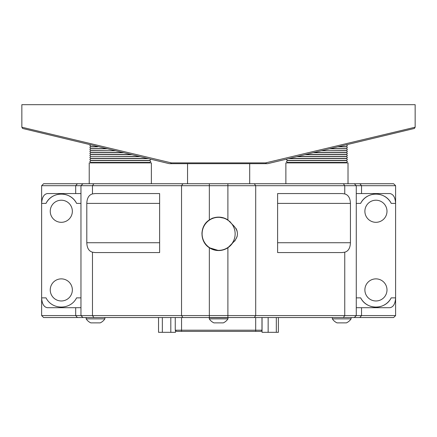 <?xml version="1.0" encoding="UTF-8"?>
<svg xmlns="http://www.w3.org/2000/svg" width="437" height="437" viewBox="0 0 437 437"><rect width="100%" height="100%" fill="white"/><g stroke="black" fill="none" stroke-linecap="round" stroke-linejoin="round"><path stroke-width="0.66" d="M368.899 139.376L333.229 147.941M375.94 300.973A11.051 11.051 0 0 1 364.884 289.922A11.051 11.051 0 0 1 375.94 278.872A11.051 11.051 0 0 1 386.991 289.922A11.051 11.051 0 0 1 375.94 300.973M375.94 200.212A11.051 11.051 0 0 0 364.884 211.262A11.051 11.051 0 0 0 375.94 222.313A11.051 11.051 0 0 0 386.991 211.262A11.051 11.051 0 0 0 375.94 200.212M61.3 200.212A11.051 11.051 0 0 0 50.244 211.262A11.051 11.051 0 0 0 61.3 222.313A11.051 11.051 0 0 0 72.351 211.262A11.051 11.051 0 0 0 61.3 200.212M61.3 300.973A11.051 11.051 0 0 1 50.244 289.922A11.051 11.051 0 0 1 61.3 278.872A11.051 11.051 0 0 1 72.351 289.922A11.051 11.051 0 0 1 61.3 300.973M86.155 317.688L86.155 318.868A11.22 11.22 0 0 0 90.836 322.883L100.193 322.883A11.22 11.22 0 0 0 104.875 318.868L86.155 318.868A11.22 11.22 0 0 0 90.836 322.883M104.875 317.688L104.875 318.868A11.22 11.22 0 0 1 100.193 322.883M332.36 317.688L332.36 318.868A11.22 11.22 0 0 0 337.042 322.883L346.399 322.883A11.22 11.22 0 0 0 351.08 318.868L332.36 318.868A11.22 11.22 0 0 0 337.042 322.883M351.08 317.688L351.08 318.868A11.22 11.22 0 0 1 346.399 322.883M209.257 317.688L209.257 318.868A11.22 11.22 0 0 0 213.939 322.883L223.296 322.883A11.22 11.22 0 0 0 227.977 318.868L209.257 318.868M227.977 317.688L227.977 318.868M261.976 317.688L261.976 330.197A1.18 1.18 0 0 1 260.796 331.377L176.439 331.377L175.259 330.197L181.552 330.197L181.552 331.377M41.635 185.698L41.635 315.569L80.965 315.569L80.965 185.698L41.635 185.698L43.602 183.731L359.837 183.731L361.541 185.698L361.541 193.564L389.924 193.564C393.349 194.192 395.245 197.469 395.605 203.396L395.605 185.698L209.345 185.698L209.345 219.931C199.551 225.896 199.529 241.759 209.345 247.746L209.345 315.569L395.605 315.569L395.605 297.87C395.245 303.797 393.349 307.074 389.924 307.703L356.275 307.703L356.275 242.726M395.605 315.569L393.639 317.535L227.89 317.535L227.89 247.746L232.604 242.994C239.044 236.898 239.044 230.791 232.604 224.684L227.89 219.931A16.715 16.715 0 0 0 218.62 217.123C214.436 217.599 212.142 218.09 211.737 218.604L209.345 219.931A16.715 16.715 0 0 1 218.62 217.123L224.875 218.342M227.89 247.746A16.715 16.715 0 0 1 218.62 250.554L209.345 247.746A16.715 16.715 0 0 0 218.62 250.554C224.618 250.352 229.278 247.834 232.604 242.994M208.897 247.435L206.138 244.96M201.91 233.254L202.544 229.25M203.566 226.574L205.068 224.055M225.503 218.604L230.146 221.734M348.016 183.731L348.016 162.886L285.874 162.886L285.874 183.731M151.366 183.731L151.366 162.886L89.224 162.886L89.224 183.731M172.582 163.673L184.114 163.673L169.338 163.673L22.615 128.462L129.707 154.163M414.385 128.462L415.15 127.211L415.15 104.678L21.85 104.678L21.85 127.211L171.375 162.892L265.625 162.886L415.15 127.211L415.15 126.632M353.522 317.535L83.718 317.535M308.555 153.862L414.385 128.462L267.663 163.673L170.528 163.673L171.375 162.892M187.549 163.673L187.549 183.731L187.549 163.673L184.114 163.673M326.357 149.585L318.792 151.404M410.425 129.412L372.187 138.589M366.572 139.933L362.355 140.949M329.58 148.815L346.514 148.815L347.415 149.716L346.514 150.612L321.386 150.781L346.514 150.781L347.415 151.683L346.481 152.579M307.293 154.163L305.026 154.709M103.771 147.941L70.428 139.933M118.209 151.404L110.643 149.585M74.645 140.949L26.575 129.412M123.114 152.579L90.721 152.579L89.82 151.683L90.721 150.781L115.614 150.781L90.721 150.612L89.82 149.716L90.721 148.815L107.42 148.815M131.974 154.709L128.445 153.862M252.87 163.673L249.691 163.673L249.691 183.731M265.625 162.886L266.488 163.673M359.837 183.731L393.639 183.731L395.605 185.698M80.965 297.87L76.562 297.87C70.581 310.095 52.047 310.128 46.032 297.87L41.635 297.87C41.996 303.797 43.886 307.074 47.311 307.703L80.965 307.703M45.994 203.396C51.992 191.056 70.57 191.029 76.601 203.396A17.207 17.207 0 0 0 45.994 203.396L41.635 203.396C41.996 197.469 43.886 194.192 47.311 193.564L75.694 193.564L75.694 185.698L77.398 183.731M209.345 183.731L209.345 185.698L92.48 185.698L92.48 193.924L95.124 193.564L159.625 193.564L159.625 252.559L95.124 252.559L92.48 252.198L92.48 315.569L209.345 315.569L209.345 317.535L43.602 317.535L41.635 315.569M360.634 203.396C366.632 191.056 385.21 191.029 391.241 203.396A17.207 17.207 0 0 0 360.634 203.396L356.275 203.396M356.275 297.87L360.672 297.87C366.67 310.123 385.21 310.101 391.202 297.87L395.605 297.87L395.605 203.396L391.241 203.396M356.275 185.698L354.309 183.731L356.275 185.698L356.275 315.569L354.309 317.535M95.124 193.564L159.625 193.564L95.124 193.564M343.362 317.535L344.755 315.569L344.755 252.198L342.116 252.559L277.615 252.559L277.615 193.564L342.116 193.564L344.755 193.924L344.755 185.698L343.362 183.731M342.116 252.559L277.615 252.559M360.672 297.87A17.207 17.207 0 0 0 391.202 297.87M361.541 193.564L356.275 193.564M95.124 252.559L159.625 252.559M80.965 193.564L75.694 193.564M344.755 252.198C348.333 251.209 350.228 248.052 350.436 242.726L350.436 203.396C350.239 198.098 348.344 194.94 344.755 193.924M92.48 193.924C88.902 194.918 87.012 198.076 86.799 203.396L86.799 242.726C86.996 248.03 88.891 251.188 92.48 252.198M80.965 315.569L82.932 317.535L80.965 315.569L92.48 315.569L93.873 317.535M93.873 183.731L92.48 185.698L80.965 185.698L82.932 183.731M234.735 241.131L237.154 236.57M237.16 231.135L236.188 228.633M227.89 317.688L209.345 317.688M276.315 317.688L276.315 332.322L278.385 332.322L278.385 317.688M262.053 317.688L262.053 332.322L276.315 332.322M268.149 317.688L268.149 332.322M158.538 317.688L158.538 332.322L175.494 332.322L175.494 330.902M162.34 317.688L162.34 332.322M170.818 317.688L170.818 332.322M235.139 233.839A16.519 16.519 0 0 1 218.62 250.357A16.519 16.519 0 0 1 202.102 233.839A16.519 16.519 0 0 1 218.62 217.32A16.519 16.519 0 0 1 235.139 233.839M77.398 317.535L75.694 315.569L75.694 307.703M76.601 203.396L80.965 203.396M227.89 219.931L227.89 183.731M361.541 307.703L361.541 315.569L359.837 317.535M182.923 317.535L181.535 315.569L181.535 185.698L182.923 183.731M254.312 183.731L255.7 185.698L255.7 315.569L254.312 317.535M277.615 203.396L350.436 203.396M277.615 242.726L350.436 242.726M159.625 203.396L86.799 203.396M159.625 242.726L86.799 242.726M181.552 317.688L181.552 330.197L255.683 330.197L255.683 331.377M255.683 317.688L255.683 330.197L261.976 330.197M336.217 162.411L336.217 162.886M139.567 162.411L139.567 162.886M21.85 127.211L22.615 128.462M106.726 148.646L90.721 148.646L101.023 148.815M90.721 150.612L101.023 150.781M90.721 152.579L101.023 152.748M139.501 156.512L101.023 156.681M101.023 162.411L101.023 162.886M297.673 162.411L297.673 162.886M175.259 317.688L175.259 330.197M346.448 162.411L347.415 161.515L346.514 160.614L287.371 160.614L286.47 161.515L287.371 162.411L346.481 162.411M288.611 158.647L346.514 158.647L347.415 159.549L346.514 160.445L287.371 160.445L286.47 159.549L286.568 159.134M346.481 158.478L347.415 157.582L346.514 156.681L296.805 156.681M346.448 158.478L289.305 158.478M346.481 156.512L347.415 155.616L346.514 154.714L304.999 154.714M346.448 156.512L297.499 156.512M346.481 154.545L347.415 153.649L346.514 152.748L313.192 152.748M346.448 154.545L305.692 154.545M346.448 152.579L313.886 152.579M346.481 148.646L347.415 147.75L346.514 146.848L337.774 146.848M346.448 148.646L330.274 148.646M345.967 144.882L346.514 144.882L347.415 145.783L346.514 146.679L338.467 146.679M143.068 162.411L90.721 162.411L89.82 161.515L90.721 160.614L149.864 160.614L150.765 161.515L149.864 162.411L143.068 162.411M97.517 162.411L90.721 162.411M143.068 160.614L149.864 160.614M97.517 160.614L90.721 160.614M150.694 159.199L149.864 160.445L90.721 160.445L89.82 159.549L90.721 158.647L148.389 158.647M97.517 160.445L90.721 160.445M97.517 158.647L90.721 158.647M147.695 158.478L90.721 158.478L89.82 157.582L90.721 156.681L140.195 156.681M132.001 154.714L90.721 154.714L89.82 155.616L90.721 156.512M90.721 154.714L97.517 154.714M131.308 154.545L90.721 154.545L89.82 153.649L90.721 152.748L123.808 152.748M97.517 152.748L90.721 152.748M97.517 148.815L90.721 148.815M97.517 146.848L90.721 146.848L89.82 147.75L90.721 148.646M98.533 146.679L90.721 146.679L89.82 145.783L90.721 144.882M97.517 146.679L90.721 146.679"/></g></svg>
